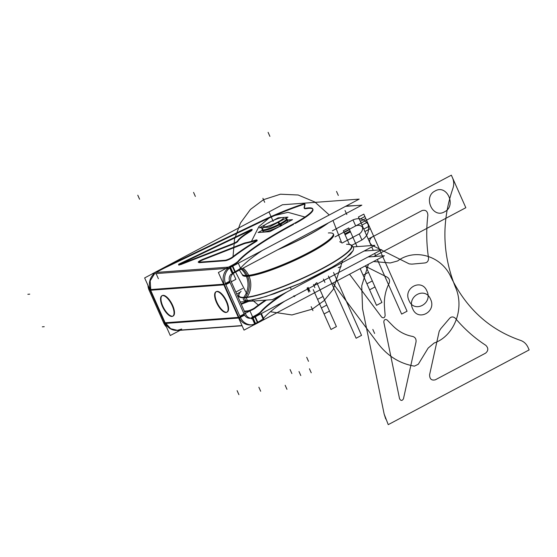 <?xml version="1.0" encoding="UTF-8"?>
<svg xmlns="http://www.w3.org/2000/svg" width="557" height="557" viewBox="0 0 557 557"><rect width="100%" height="100%" fill="white"/><g stroke="black" fill="none" stroke-linecap="round" stroke-linejoin="round"><path stroke-width="0.84" d="M328.519 222.828A61.549 9.692 156 0 1 277.602 249.828A61.549 9.692 156 0 0 328.519 222.828A61.549 9.692 156 0 1 277.602 249.828A61.549 9.692 156 0 0 328.519 222.828A61.549 9.692 156 0 1 277.602 249.828M328.073 223.065A61.966 9.754 156 0 1 278.806 249.188M241.237 269.115A20.038 18.59 -90.6 0 1 246.361 276.335A49.865 7.854 156 0 0 299.22 258.323A49.865 7.854 156 0 0 333.622 234.511M242.086 268.662A20.038 18.13 -94.2 0 1 247.614 276.279A20.038 18.13 -94.2 0 0 242.086 268.662A20.038 18.13 -94.2 0 1 247.433 275.861A49.865 7.847 -24 0 0 309.065 252.857A49.865 7.847 -24 0 0 328.352 232.951A49.865 7.847 156 0 1 309.065 252.857A49.865 7.847 156 0 1 247.433 275.861A20.038 18.13 85.8 0 0 242.086 268.662A20.038 18.13 -94.2 0 1 247.433 275.861A49.865 7.847 -24 0 0 300.341 257.278A49.865 7.847 -24 0 0 333.441 234.128A49.865 7.847 156 0 1 300.341 257.278A49.865 7.847 156 0 1 247.433 275.861A20.038 18.13 85.8 0 0 242.086 268.662A20.038 18.13 -94.2 0 1 247.433 275.861A49.865 7.847 156 0 1 242.337 274.692A49.865 7.847 -24 0 0 247.433 275.861A20.038 18.13 -94.2 0 1 245.268 297.327A20.038 18.13 85.8 0 0 247.433 275.861A20.038 18.13 -94.2 0 1 245.268 297.327A61.549 9.692 -24 0 0 319.857 269.706A61.549 9.692 -24 0 0 346.6 244.293A20.038 18.59 89.4 0 0 347.115 244.279A61.966 9.754 156 0 0 346.572 244.286A61.966 9.754 156 0 1 318.98 270.451A61.966 9.754 156 0 1 243.451 297.744A20.038 18.59 -90.6 0 0 245.999 275.513A49.865 7.854 156 0 0 298.691 257.571A49.865 7.854 156 0 0 333.274 233.738L333.274 233.738M243.089 268.133A20.038 17.594 -97 0 1 249.021 276.14A49.865 7.854 156 0 1 242.504 275.081M242.163 274.309A49.865 7.854 156 0 0 248.652 275.311A20.038 17.594 -97 0 1 246.758 297.501A61.966 9.754 156 0 1 241.104 291.248M241.09 291.269A61.549 9.692 -24 0 0 245.268 297.327A61.549 9.692 -24 0 0 319.857 269.706A61.549 9.692 -24 0 0 346.6 244.293A61.549 9.692 -24 0 1 319.857 269.706A61.549 9.692 -24 0 1 245.268 297.327A20.038 18.13 85.8 0 0 247.433 275.861A20.038 18.13 -94.2 0 1 245.268 297.327A61.549 9.692 -24 0 0 319.857 269.706A61.549 9.692 -24 0 0 346.6 244.293A61.549 9.692 -24 0 1 319.857 269.706A61.549 9.692 -24 0 1 245.268 297.327A61.549 9.692 -24 0 1 241.09 291.269A61.549 9.692 -24 0 0 245.268 297.327A61.549 9.692 -24 0 1 241.09 291.269A61.549 9.692 -24 0 0 245.268 297.327M247.433 275.861A49.865 7.847 156 0 0 309.065 252.857A49.865 7.847 156 0 0 328.352 232.951A49.865 7.847 156 0 1 333.441 234.128M247.266 296.853A2.096 1.838 -97 0 0 248.707 300.571A2.096 1.838 -97 0 1 248.707 300.571L260.3 298.134L274.441 293.692L300.146 283.443L333.573 266.427L345.347 258.657L353.166 250.573L353.632 248.659L353.326 247.05L351.028 244.927L353.305 247.009L353.632 248.687L353.166 250.573L350.471 254.257L340.216 262.27L327.293 270.034L300.731 283.186L266.316 296.387L252.76 299.917L245.24 300.829A2.096 1.943 -90.6 0 1 244.008 297.097M246.89 300.752A2.096 1.894 -94.2 0 1 245.059 297.668A2.096 1.894 85.8 0 0 246.89 300.752A2.096 1.894 -94.2 0 1 245.059 297.668A2.096 1.894 85.8 0 0 246.89 300.752A2.096 1.894 85.8 0 1 245.059 297.668M353.256 246.911L374.854 245.324L272.45 299.631L240.262 301.991M240.262 292.174L236.725 294.047M346.113 206.048L356.452 205.547M364.083 251.033L381.698 249.738L251.374 318.855M242.706 288.408L235.841 292.049M252.878 317.379L254.653 316.439M255.085 316.209A13.361 2.103 -24 0 0 260.363 312.783A13.361 2.103 -24 0 1 255.085 316.209A13.361 2.103 -24 0 0 260.363 312.783A13.361 2.103 -24 0 1 255.085 316.209A13.361 2.103 -24 0 0 260.237 312.895M260.836 312.31A124.677 19.627 156 0 1 286.806 292.014A124.677 19.627 -24 0 0 260.836 312.31A124.677 19.627 156 0 1 286.806 292.014A124.677 19.627 -24 0 0 260.836 312.31A124.677 19.627 156 0 1 286.806 292.014M266.364 300.077A144.716 22.781 -24 0 0 254.995 308.272A144.716 22.781 -24 0 1 266.364 300.077A144.716 22.781 -24 0 0 254.995 308.272A144.716 22.781 -24 0 1 266.364 300.077A144.716 22.781 -24 0 0 254.995 308.272M254.612 308.543A4.456 0.703 156 0 1 248.304 311.293A4.456 0.703 -24 0 0 254.612 308.543A4.456 0.703 156 0 1 248.304 311.293A4.456 0.703 -24 0 0 254.612 308.543A4.456 0.703 156 0 1 248.304 311.293M247.795 311.37L244.544 311.607M241.278 304.275L248.714 301.372M252.217 318.409L254.869 324.369M251.757 317.386L254.876 315.728M255.329 316.759L257.988 322.719M255.085 323.659L252.648 318.179L255.085 323.659A13.361 12.087 -94.2 0 1 239.19 318.005A13.361 12.087 85.8 0 0 255.085 323.659L252.648 318.179L255.085 323.659A13.361 12.087 -94.2 0 1 239.19 318.005A13.361 12.087 85.8 0 0 255.085 323.659L252.648 318.179M254.897 316.989L257.334 322.468L255.545 323.422L257.334 322.468L255.545 323.422L257.334 322.468L254.897 316.989M238.236 317.107L244.029 330.12L253.888 324.891M239.9 316.223L249.94 310.897L252.829 317.386L254.305 317.274A6.677 6.043 -94.2 0 1 251.687 318.165A6.677 6.043 -94.2 0 1 245.581 313.883M253.052 317.887L255.517 323.422L256.993 323.311A13.361 12.087 -94.2 0 1 252.175 324.822A13.361 12.087 -94.2 0 1 240.151 316.759L240.151 316.759M240.116 316.703L244.3 314.482L240.116 316.703L244.3 314.482L240.116 316.703L244.3 314.482L229.818 281.946L225.641 284.161L229.818 281.946L244.3 314.482L229.818 281.946L225.641 284.161M244.634 315.13A6.677 6.043 85.8 0 0 252.405 317.636A6.677 6.043 85.8 0 1 244.634 315.13A6.677 6.043 85.8 0 0 252.405 317.636A6.677 6.043 85.8 0 1 244.634 315.13M166.487 326.994A13.361 12.087 -94.2 0 1 163.974 323.526L164.914 323.457M165.833 323.387L170.693 328.693L177.335 330.315L181.728 329.041M176.959 330.343A13.361 12.087 -94.2 0 1 167.051 325.88M165.429 323.422L238.654 318.047M239.176 318.005L240.645 317.901L225.578 284.056L148.886 289.689A13.361 12.087 -94.2 0 1 147.953 285.372M163.953 323.526L148.886 289.689M238.361 317.393L165.144 322.768L150.655 290.232L223.879 284.857L150.655 290.232L165.144 322.768L238.361 317.393L165.144 322.768L150.655 290.232L223.879 284.857L150.655 290.232L165.144 322.768L238.361 317.393M224.394 284.822L238.883 317.358M226.455 312.254A11.579 4.581 -117.9 0 0 226.72 301.448A11.579 4.581 -117.9 0 0 217.153 291.367A11.579 4.581 -117.9 0 0 216.889 302.173A11.579 4.581 -117.9 0 0 226.455 312.254A11.579 4.581 -117.9 0 0 226.72 301.448A11.579 4.581 -117.9 0 0 217.153 291.367A11.579 4.581 -117.9 0 0 216.889 302.173A11.579 4.581 -117.9 0 0 226.455 312.254A11.579 4.581 -117.9 0 0 226.72 301.448A11.579 4.581 -117.9 0 0 217.153 291.367A11.579 4.581 -117.9 0 0 216.889 302.173A11.579 4.581 -117.9 0 0 226.455 312.254A11.579 4.581 -117.9 0 0 226.72 301.448A11.579 4.581 -117.9 0 0 217.153 291.367A11.579 4.581 -117.9 0 0 216.889 302.173A11.579 4.581 -117.9 0 0 226.455 312.254A11.579 4.581 -117.9 0 0 226.72 301.448A11.579 4.581 -117.9 0 0 217.153 291.367A11.579 4.581 -117.9 0 0 216.889 302.173A11.579 4.581 -117.9 0 0 226.455 312.254M163.083 295.335A11.579 4.581 -117.9 0 0 162.811 306.141A11.579 4.581 -117.9 0 0 172.378 316.223A11.579 4.581 -117.9 0 0 172.649 305.417A11.579 4.581 -117.9 0 0 163.083 295.335A11.579 4.581 -117.9 0 0 162.811 306.141A11.579 4.581 -117.9 0 0 172.378 316.223A11.579 4.581 -117.9 0 0 172.649 305.417A11.579 4.581 -117.9 0 0 163.083 295.335A11.579 4.581 -117.9 0 0 162.811 306.141A11.579 4.581 -117.9 0 0 172.378 316.223A11.579 4.581 -117.9 0 0 172.649 305.417A11.579 4.581 -117.9 0 0 163.083 295.335A11.579 4.581 -117.9 0 0 162.811 306.141A11.579 4.581 -117.9 0 0 172.378 316.223A11.579 4.581 -117.9 0 0 172.649 305.417A11.579 4.581 -117.9 0 0 163.083 295.335A11.579 4.581 -117.9 0 0 162.811 306.141A11.579 4.581 -117.9 0 0 172.378 316.223A11.579 4.581 -117.9 0 0 172.649 305.417A11.579 4.581 -117.9 0 0 163.083 295.335M149.93 289.807L164.997 323.652M156.343 271.719L144.639 277.929L150.432 290.942M154.198 273.717A13.361 12.087 85.8 0 0 150.383 289.577A13.361 12.087 -94.2 0 1 154.198 273.717A13.361 12.087 85.8 0 0 150.383 289.577A13.361 12.087 85.8 0 1 154.198 273.717M234.413 272.728L234.469 272.728A6.677 6.043 -94.2 0 0 231.524 282.308M345.549 206.348L361.848 205.15L231.517 274.267M234.803 271.851L232.554 273.048L234.803 271.851L232.554 273.048L234.803 271.851L232.36 266.371L234.803 271.851L232.36 266.371L234.803 271.851L232.554 273.048L230.145 267.645M262.082 250.608A124.677 19.627 -24 0 0 240.979 267.715A124.677 19.627 156 0 1 262.082 250.608A124.677 19.627 -24 0 0 240.979 267.715A124.677 19.627 156 0 1 262.082 250.608M240.513 268.195A13.361 2.103 156 0 1 235.235 271.621A13.361 2.103 156 0 0 240.513 268.195A13.361 2.103 156 0 1 235.235 271.621A13.361 2.103 156 0 0 240.513 268.195M229.742 267.938L232.332 273.759M229.219 266.768L232.339 265.111M232.798 266.142L235.451 272.101M229.867 267.019L232.123 265.828M230.09 266.309L218.379 272.512L224.179 285.532M230.563 267.367L232.993 272.833M233.258 273.424L235.883 279.322L231.259 281.772M225.843 284.648L230.048 282.42M224.123 284.167A13.361 12.087 -94.2 0 1 227.938 268.307A13.361 12.087 85.8 0 0 224.123 284.167A13.361 12.087 -94.2 0 1 227.938 268.307A13.361 12.087 85.8 0 0 224.123 284.167M230.932 274.309A6.677 6.043 85.8 0 0 229.561 281.292A6.677 6.043 85.8 0 1 230.932 274.309A6.677 6.043 85.8 0 0 229.561 281.292A6.677 6.043 85.8 0 1 230.932 274.309M223.67 284.397L238.737 318.235M225.39 283.485L229.957 281.062M240.408 317.351L244.593 315.137M246.069 315.025L231.002 281.188M164.496 322.517L170.289 335.53L180.141 330.308M165.45 323.415A13.361 12.087 85.8 0 0 181.345 329.069A13.361 12.087 -94.2 0 1 165.45 323.415A13.361 12.087 85.8 0 0 181.345 329.069A13.361 12.087 85.8 0 1 165.45 323.415M368.08 256.965L384.386 255.767L254.055 324.884M177.363 330.51L242.086 325.761M257.773 322.238A13.361 2.103 -24 0 0 263.043 318.806A13.361 2.103 156 0 1 257.773 322.238A13.361 2.103 -24 0 0 263.043 318.806A13.361 2.103 156 0 1 257.773 322.238M263.517 318.332L261.386 313.549L263.517 318.332A124.677 19.627 156 0 1 284.62 301.226A124.677 19.627 156 0 0 263.517 318.332A124.677 19.627 156 0 1 284.62 301.226A124.677 19.627 156 0 0 263.517 318.332L263.733 318.813M253.999 316.188A13.361 2.103 -24 0 0 260.732 311.69M281.758 294.695A124.677 19.627 -24 0 0 260.175 312.359M260.829 313.842L263.287 319.349M241.07 303.795L246.932 301.504M265.327 300.153A144.716 22.781 -24 0 0 254.403 308.077M254.988 307.617A4.456 0.703 156 0 1 251.165 309.748A4.456 0.703 156 0 1 247.385 310.89M248.109 310.848L244.328 311.126M216.422 291.638A11.579 4.581 62.1 0 1 225.71 300.453A11.579 4.581 62.1 0 1 226.796 312.268A11.579 4.581 62.1 0 1 225.703 312.484M226.323 312.442A11.579 4.581 62.1 0 1 217.035 303.621A11.579 4.581 62.1 0 1 215.949 291.812A11.579 4.581 62.1 0 1 217.042 291.59M162.964 295.558A11.579 4.581 -117.9 0 0 161.871 295.781A11.579 4.581 -117.9 0 0 162.957 307.589A11.579 4.581 -117.9 0 0 172.245 316.411M171.626 316.453A11.579 4.581 -117.9 0 0 172.719 316.237A11.579 4.581 -117.9 0 0 171.633 304.421A11.579 4.581 -117.9 0 0 162.345 295.607M226.086 285.191L226.093 285.191A13.361 12.087 -94.2 0 1 231.782 266.692L231.754 266.692M154.574 273.689L150.181 280.853L150.759 289.549M152.145 273.87L228.836 268.237L359.168 199.127L282.476 204.753L152.145 273.87M228.565 267.116L156.127 272.429L160.778 269.964L156.127 272.429L228.565 267.116L156.127 272.429L160.778 269.964L156.127 272.429L228.565 267.116M161.21 269.734A22.266 3.502 156 0 1 165.701 267.471A22.266 3.502 -24 0 0 161.21 269.734A22.266 3.502 156 0 1 165.701 267.471A22.266 3.502 -24 0 0 161.21 269.734A22.266 3.502 -24 0 1 165.701 267.471M166.174 267.249L260.453 222.069M261.289 221.672A62.767 9.88 156 0 1 302.5 204.823A62.767 9.88 -24 0 0 261.289 221.672A62.767 9.88 156 0 1 302.5 204.823A62.767 9.88 -24 0 0 261.289 221.672A62.767 9.88 156 0 1 302.5 204.823M302.945 204.677A4.456 0.703 156 0 1 304.783 204.28A4.456 0.703 -24 0 0 302.945 204.677A4.456 0.703 156 0 1 304.783 204.28A4.456 0.703 -24 0 0 302.945 204.677M305.055 204.468L304.338 208.046M304.31 208.165A13.361 2.103 -24 0 0 305.689 208.722A13.361 2.103 -24 0 1 304.31 208.165A13.361 2.103 -24 0 0 305.689 208.722A13.361 2.103 -24 0 1 304.31 208.165M312.769 209.112A41.19 6.482 -24 0 0 306.434 208.638A41.19 6.482 156 0 1 295.196 223.503A41.19 6.482 -24 0 0 312.909 209.335M293.567 224.38A124.677 19.627 -24 0 0 238.299 261.693A124.677 19.627 -24 0 1 293.567 224.38A124.677 19.627 -24 0 0 238.299 261.693A124.677 19.627 -24 0 1 293.567 224.38A124.677 19.627 -24 0 0 238.299 261.693M232.554 265.592A13.361 2.103 -24 0 0 237.825 262.166A13.361 2.103 156 0 1 232.554 265.592A13.361 2.103 -24 0 0 237.825 262.166A13.361 2.103 156 0 1 232.554 265.592A13.361 2.103 -24 0 0 237.7 262.277M246.159 243.172A41.19 6.482 156 0 0 254.862 240.861A41.19 6.482 156 0 1 246.159 243.172A41.19 6.482 -24 0 0 254.862 240.861A41.19 6.482 156 0 1 246.159 243.172A41.19 6.482 -24 0 0 254.709 240.909M245.881 243.228A4.456 0.703 -24 0 0 243.576 243.952A4.456 0.703 -24 0 1 245.881 243.228A4.456 0.703 -24 0 0 243.576 243.952A4.456 0.703 -24 0 1 245.881 243.228M243.089 244.147L203.911 259.458M203.444 259.646A4.456 0.703 -24 0 0 198.689 262.208A4.456 0.703 -24 0 1 203.444 259.646A4.456 0.703 -24 0 0 198.689 262.208A4.456 0.703 -24 0 1 203.444 259.646A4.456 0.703 -24 0 0 198.689 262.208M198.953 262.688L225.258 260.753M225.773 260.676A4.456 0.703 -24 0 0 232.074 257.926A4.456 0.703 -24 0 1 225.773 260.676A4.456 0.703 -24 0 0 232.074 257.926A4.456 0.703 -24 0 1 225.773 260.676A4.456 0.703 -24 0 0 232.074 257.926M232.457 257.654A144.716 22.781 156 0 1 255.997 241.62A144.716 22.781 -24 0 0 232.457 257.654A144.716 22.781 156 0 1 255.997 241.62A144.716 22.781 -24 0 0 232.457 257.654A144.716 22.781 156 0 1 255.997 241.62M256.547 241.258A4.456 0.703 -24 0 0 255.294 240.728A4.456 0.703 -24 0 1 256.547 241.258A4.456 0.703 -24 0 0 255.294 240.728A4.456 0.703 -24 0 1 256.547 241.258M249.445 230.897L180.795 263.795M180.315 264.025A2.228 0.348 -24 0 0 179.222 264.624A2.228 0.348 -24 0 1 180.315 264.025A2.228 0.348 -24 0 0 179.222 264.624A2.228 0.348 -24 0 1 180.315 264.025M179.124 264.693A2.228 0.348 -24 0 0 179.298 265.09A2.228 0.348 -24 0 1 179.124 264.693A2.228 0.348 -24 0 0 179.298 265.09A2.228 0.348 -24 0 1 179.124 264.693L233.745 243.312M180.377 264.742L232.91 244.203M233.954 243.771A4.456 0.703 -24 0 0 237.769 241.522A4.456 0.703 -24 0 1 233.954 243.771A4.456 0.703 -24 0 0 237.769 241.522A4.456 0.703 -24 0 1 233.954 243.771M237.832 241.425A41.19 6.482 156 0 1 246.779 233.766L251.945 230.417L246.779 233.766A41.19 6.482 -24 0 0 237.832 241.425A41.19 6.482 156 0 1 246.779 233.766L251.945 230.417L246.779 233.766A41.19 6.482 -24 0 0 237.832 241.425A41.19 6.482 156 0 1 246.779 233.766L251.945 230.417M251.632 229.992A2.228 0.348 -24 0 0 249.905 230.675A2.228 0.348 -24 0 1 251.632 229.992A2.228 0.348 -24 0 0 249.905 230.675A2.228 0.348 -24 0 1 251.632 229.992M161.426 269.024L155.48 272.178M156.099 273.578L158.383 278.709M165.958 266.768A22.266 3.502 -24 0 0 160.562 269.484M262.981 220.273L163.57 267.91M303.481 203.953A62.767 9.88 -24 0 0 260.237 221.589M304.79 204.099A4.456 0.703 -24 0 0 304.832 203.904A4.456 0.703 -24 0 0 302.291 204.349M304.073 207.782L304.86 203.883M306.503 208.109A13.361 2.103 156 0 1 304.115 207.928A13.361 2.103 156 0 1 304.129 207.573M292.244 224.492A41.19 6.482 -24 0 0 312.693 208.854A41.19 6.482 -24 0 0 305.494 208.276M294.98 223.03A124.677 19.627 -24 0 0 237.637 261.741M238.299 263.224L240.749 268.732M231.468 265.571A13.361 2.103 -24 0 0 238.194 261.073M245.365 242.803A41.19 6.482 -24 0 0 255.503 240.116M242.88 243.667A4.456 0.703 156 0 1 245.95 242.699M202.428 259.478L244.168 243.158M198.995 262.173A4.456 0.703 156 0 1 198.285 262.096A4.456 0.703 156 0 1 203.695 258.984M225.571 260.23L198.215 262.243M232.45 257A4.456 0.703 156 0 1 228.628 259.137A4.456 0.703 156 0 1 224.847 260.272M256.345 240.791A144.716 22.781 -24 0 0 231.872 257.466M254.653 240.387A4.456 0.703 156 0 1 256.993 240.018A4.456 0.703 156 0 1 255.412 241.362M178.706 264.206L251.082 229.526M180.649 264.06A2.228 0.348 156 0 1 178.56 264.603A2.228 0.348 156 0 1 180.586 263.322M237.651 240.84A4.456 0.703 156 0 1 232.227 243.903M246.883 233.077A41.19 6.482 -24 0 0 237.56 241.056M252.049 229.728L246.243 233.494M249.237 230.424A2.228 0.348 156 0 1 252.224 229.442A2.228 0.348 156 0 1 251.367 230.152M309.991 291.534L308.181 287.461M308.857 292.133L307.06 288.094M287.21 220.043L292.502 219.653L269.867 231.656L258.065 232.527L262.215 230.326M287.489 220.656A13.361 2.103 156 0 1 280.958 225.676A13.361 2.103 156 0 1 267.694 231.169A13.361 2.103 156 0 1 263.426 230.647A13.361 2.103 -24 0 0 267.694 231.169A13.361 2.103 -24 0 0 280.958 225.676A13.361 2.103 -24 0 0 286.597 220.328A13.361 2.103 156 0 1 280.958 225.676A13.361 2.103 156 0 1 263.078 231.524M281.793 225.696L281.055 224.025M280.909 223.705L280.735 223.322A13.361 2.103 156 0 1 262.194 229.533A13.361 2.103 156 0 1 262.876 228.3M262.361 229.916A13.361 2.103 -24 0 0 280.241 224.067A13.361 2.103 156 0 1 267.771 229.331A13.361 2.103 156 0 1 262.382 229.54M278.695 221.575A10.827 1.706 -24 0 1 268.3 226.051A10.827 1.706 -24 0 1 263.677 226.302A10.827 1.706 -24 0 1 269.511 222.243L269.525 222.522M262.243 229.902L262.229 229.93A13.66 2.151 -24 0 0 268.063 229.609A13.66 2.151 -24 0 0 281.174 223.963M282.538 217.529L287.983 217.133L269.198 227.096L259.36 227.813L265.703 224.45M282.114 217.564L278.152 217.85L273.041 220.565M268.39 223.12L268.411 222.828A10.827 1.706 -24 0 1 283.207 217.606A10.827 1.706 -24 0 1 277.588 222.159L279.266 224.102M279.781 224.701A13.66 2.151 -24 0 0 286.869 218.957L286.841 218.95M286.479 218.81A13.361 2.103 156 0 1 280.241 224.067A13.361 2.103 -24 0 0 286.771 219.047M280.436 226.421L279.377 224.039A13.361 2.103 156 0 0 286.597 218.664A13.361 2.103 156 0 0 285.713 218.337M247.245 275.457A20.038 18.13 -94.2 0 1 245.003 297.675A20.038 18.13 -94.2 0 0 247.245 275.457M247.907 300.334A2.096 1.894 -94.2 0 1 245.54 297.027A2.096 1.894 -94.2 0 0 247.907 300.334M312.261 309.149L323.923 300.766L333.239 289.368L342.611 260.641L333.239 289.368L323.923 300.766L312.261 309.149L291.945 314.949L271.029 311.85L291.945 314.949L312.261 309.149M341.657 242.831L333.023 220.551L341.664 242.831M328.693 214.466L314.851 202.01L298.197 195.013L280.47 194.205L263.517 199.671L250.448 209.439L240.506 222.967L234.532 239.127L233.028 256.568L234.532 239.127L240.506 222.967L250.448 209.439L263.517 199.671L280.47 194.205L298.197 195.013L314.851 202.01L328.693 214.466M235.569 272.039L247.085 294.361L235.562 272.039M252.286 300.007L258.371 305.076L252.279 300.014M295.252 295.83L293.504 296.129L295.252 295.83M251.479 241.32L258.88 226.622L270.974 216.415L287.962 212.321L304.93 217.028L287.962 212.321L270.974 216.415L258.88 226.622L251.479 241.32L258.88 226.622L270.974 216.408L287.962 212.314L304.937 217.028L287.962 212.314L270.974 216.408L258.88 226.622L251.479 241.327M316.272 282.977L313.946 285.56L316.272 282.977M312.937 310.653L311.147 306.635L312.937 310.653M263.517 199.664L250.441 209.432L240.499 222.96L234.532 239.127L233.021 256.568L234.532 239.127L240.499 222.96L250.441 209.432L263.517 199.664L280.47 194.198L298.197 195.006L314.851 202.003L328.693 214.459L314.851 202.003L298.197 195.006L280.47 194.198L263.517 199.664M271.029 311.857L291.945 314.956L312.268 309.156L323.923 300.766L333.246 289.368L342.618 260.641L333.246 289.368L323.923 300.766L312.268 309.156L291.945 314.956L271.029 311.857M316.285 282.97L313.946 285.567L316.285 282.97M295.287 295.823L293.49 296.136L295.287 295.823M289.438 220.21L287.259 220.14L289.438 220.21M306.434 208.638A41.19 6.482 156 0 1 295.196 223.503A41.19 6.482 -24 0 0 306.434 208.638A41.19 6.482 156 0 1 295.196 223.503M240.979 267.715L241.195 268.202M529.15 349.914L528.036 347.415C526.4 343.892 523.872 341.545 520.461 340.362C489.582 329.709 466.425 308.648 450.982 277.184C441.673 255.983 415.069 247.893 397.635 260.954L390.262 262.967L373.545 261.518L390.262 262.967L373.545 261.518L390.262 262.967L397.635 260.954C415.069 247.893 441.673 255.983 450.982 277.184C441.673 255.983 415.069 247.893 397.635 260.954C415.069 247.893 441.673 255.983 450.982 277.184C466.425 308.648 489.582 329.709 520.461 340.362C489.582 329.709 466.425 308.648 450.982 277.184C466.425 308.648 489.582 329.709 520.461 340.362C523.872 341.545 526.4 343.892 528.036 347.415C526.4 343.892 523.872 341.545 520.461 340.362C523.872 341.545 526.4 343.892 528.036 347.415L529.15 349.914L528.036 347.415L529.15 349.914L388.243 424.643L529.15 349.914M368.442 264.22L361.73 285.845L362.551 308.794L384.142 414.025L388.243 424.643L384.142 414.025L385.729 418.989L384.142 414.025L362.551 308.794L384.142 414.025L362.551 308.794L361.73 285.845L368.442 264.22L361.73 285.845L362.551 308.794L361.73 285.845L368.442 264.22M409.019 300.529C402.76 287.997 421.746 277.929 426.906 291.046C433.172 303.579 414.178 313.654 409.019 300.529C402.76 287.997 421.746 277.929 426.906 291.046C433.172 303.579 414.178 313.654 409.019 300.529C402.76 287.997 421.746 277.929 426.906 291.046C433.172 303.579 414.178 313.654 409.019 300.529C402.76 287.997 421.746 277.929 426.906 291.046C433.172 303.579 414.178 313.654 409.019 300.529M440.664 328.811L449.137 318.882C451.066 316.48 453.168 316.313 455.445 318.381C464.378 328.992 474.494 337.974 485.795 345.319C488.524 348.069 488.454 350.687 485.579 353.159L435.309 379.818C431.501 380.709 429.6 378.997 429.607 374.687L439.201 331.269L440.664 328.811L449.137 318.882C451.066 316.48 453.168 316.313 455.445 318.381C464.378 328.992 474.494 337.974 485.795 345.319C488.524 348.069 488.454 350.687 485.579 353.159L435.309 379.818C431.501 380.709 429.6 378.997 429.607 374.687L439.201 331.269L440.664 328.811L449.137 318.882C451.066 316.48 453.168 316.313 455.445 318.381C464.378 328.992 474.494 337.974 485.795 345.319C488.524 348.069 488.454 350.687 485.579 353.159L435.309 379.818C431.501 380.709 429.6 378.997 429.607 374.687L439.201 331.269L440.664 328.811L449.137 318.882C451.066 316.48 453.168 316.313 455.445 318.381C464.378 328.992 474.494 337.974 485.795 345.319C488.524 348.069 488.454 350.687 485.579 353.159L435.309 379.818C431.501 380.709 429.6 378.997 429.607 374.687L439.201 331.269L440.664 328.811M399.536 398.701L383.815 322.092C383.996 319.627 385.103 318.931 387.136 320.003L392.915 325.88C398.575 331.561 405.162 335.084 412.674 336.449C415.237 337.229 416.351 339.067 416.023 341.963L403.463 398.798C402.14 400.998 400.831 400.963 399.536 398.701L383.815 322.092C383.996 319.627 385.103 318.931 387.136 320.003L392.915 325.88C398.575 331.561 405.162 335.084 412.674 336.449C415.237 337.229 416.351 339.067 416.023 341.963L403.463 398.798C402.14 400.998 400.831 400.963 399.536 398.701L383.815 322.092C383.996 319.627 385.103 318.931 387.136 320.003L392.915 325.88C398.575 331.561 405.162 335.084 412.674 336.449C415.237 337.229 416.351 339.067 416.023 341.963L403.463 398.798C402.14 400.998 400.831 400.963 399.536 398.701L383.815 322.092C383.996 319.627 385.103 318.931 387.136 320.003L392.915 325.88C398.575 331.561 405.162 335.084 412.674 336.449C415.237 337.229 416.351 339.067 416.023 341.963L403.463 398.798C402.14 400.998 400.831 400.963 399.536 398.701M369.2 226.184L363.784 229.059L364.898 231.566L370.314 228.69L369.2 226.184L363.784 229.059L364.898 231.566L370.314 228.69L369.2 226.184C365.301 219.207 359.899 217.105 352.999 219.883L355.679 225.912C359.133 224.52 361.827 225.571 363.784 229.059L369.2 226.184C365.301 219.207 359.899 217.105 352.999 219.883L355.679 225.912C359.133 224.52 361.827 225.571 363.784 229.059L369.2 226.184M42.339 326.827L44.226 326.687L42.339 326.827M163.667 322.879L240.359 317.246M165.144 322.768L150.655 290.232M451.351 175.177L334.973 236.892L355.679 225.912L352.999 219.883L332.341 230.842L352.999 219.883L355.679 225.912L334.973 236.892L451.351 175.177L334.973 236.892L451.351 175.177L334.973 236.892L451.351 175.177L334.973 236.892L451.351 175.177L465.833 207.712L451.351 175.177M323.429 279.05L324.933 282.434L323.429 279.05M373.747 256.547L465.833 207.712L373.747 256.547M435.156 190.96C446.986 183.887 456.858 206.069 444.458 211.848C432.622 218.922 422.749 196.739 435.156 190.96C446.986 183.887 456.858 206.069 444.458 211.848C432.622 218.922 422.749 196.739 435.156 190.96C446.986 183.887 456.858 206.069 444.458 211.848C432.622 218.922 422.749 196.739 435.156 190.96C446.986 183.887 456.858 206.069 444.458 211.848C432.622 218.922 422.749 196.739 435.156 190.96M341.128 266.65L338.273 267.632L341.128 266.65M351.815 245.338L361.939 239.97L359.258 233.94L342.095 243.047L359.258 233.94L361.939 239.97C368.205 235.764 370.029 229.832 367.411 222.166L361.994 225.042C363.303 228.871 362.391 231.837 359.258 233.94C362.391 231.837 363.303 228.871 361.994 225.042L367.411 222.166L361.994 225.042L367.411 222.166L364.898 216.52L359.474 219.395L361.994 225.042L359.474 219.395L364.898 216.52L367.411 222.166C370.029 229.832 368.205 235.764 361.939 239.97L351.815 245.338M27.85 294.291L29.744 294.152L27.85 294.291M332.835 283.102L378.015 343.537C387.644 356.09 399.787 363.624 414.436 366.137L418.3 364.25L428.159 348.076L434.161 343.001C454.345 336.108 464.956 308.279 455.438 287.196C442.314 254.5 441.457 221.616 452.862 188.538C454.122 184.875 453.99 181.255 452.465 177.676C453.99 181.255 454.122 184.875 452.862 188.538C454.122 184.875 453.99 181.255 452.465 177.676C453.99 181.255 454.122 184.875 452.862 188.538C441.457 221.616 442.314 254.5 455.438 287.196C442.314 254.5 441.457 221.616 452.862 188.538C441.457 221.616 442.314 254.5 455.438 287.196C464.956 308.279 454.345 336.108 434.161 343.001C454.345 336.108 464.956 308.279 455.438 287.196C464.956 308.279 454.345 336.108 434.161 343.001L428.159 348.076L434.161 343.001L428.159 348.076L418.3 364.25L428.159 348.076L418.3 364.25L414.436 366.137C399.787 363.624 387.644 356.09 378.015 343.537C387.644 356.09 399.787 363.624 414.436 366.137C399.787 363.624 387.644 356.09 378.015 343.537L332.835 283.102M430.575 299.283C436.834 311.816 417.847 321.883 412.688 308.766C406.422 296.233 425.416 286.166 430.575 299.283C436.834 311.816 417.847 321.883 412.688 308.766C406.422 296.233 425.416 286.166 430.575 299.283C436.834 311.816 417.847 321.883 412.688 308.766C406.422 296.233 425.416 286.166 430.575 299.283C436.834 311.816 417.847 321.883 412.688 308.766C406.422 296.233 425.416 286.166 430.575 299.283M409.2 263.879L381.322 249.94L409.2 263.879L381.322 249.94L409.2 263.879L411.867 264.136L409.2 263.879M381.016 249.794L373.51 246.034L381.016 249.794M372.438 245.498L371.992 245.282C368.88 242.622 368.825 239.928 371.818 237.212L422.088 210.553C425.645 209.62 427.574 211.173 427.873 215.218C426.175 229.449 426.39 243.681 428.521 257.905C428.598 261.136 427.177 262.834 424.26 263.008L411.867 264.136L424.26 263.008C427.177 262.834 428.598 261.136 428.521 257.905C428.598 261.136 427.177 262.834 424.26 263.008C427.177 262.834 428.598 261.136 428.521 257.905C426.39 243.681 426.175 229.449 427.873 215.218C426.175 229.449 426.39 243.681 428.521 257.905C426.39 243.681 426.175 229.449 427.873 215.218C427.574 211.173 425.645 209.62 422.088 210.553C425.645 209.62 427.574 211.173 427.873 215.218C427.574 211.173 425.645 209.62 422.088 210.553L371.818 237.212C368.825 239.928 368.88 242.622 371.992 245.282C368.88 242.622 368.825 239.928 371.818 237.212C368.825 239.928 368.88 242.622 371.992 245.282L372.438 245.498M364.967 266.065L387.171 277.156C389.461 278.66 390.095 280.756 389.071 283.436C385.409 290.726 383.877 298.552 384.476 306.921L385.138 315.513C384.65 317.922 383.467 318.444 381.58 317.072L349.559 274.232L381.58 317.072C383.467 318.444 384.65 317.922 385.138 315.513C384.65 317.922 383.467 318.444 381.58 317.072C383.467 318.444 384.65 317.922 385.138 315.513L384.476 306.921C383.877 298.552 385.409 290.726 389.071 283.436C385.409 290.726 383.877 298.552 384.476 306.921C383.877 298.552 385.409 290.726 389.071 283.436C390.095 280.756 389.461 278.66 387.171 277.156C389.461 278.66 390.095 280.756 389.071 283.436C390.095 280.756 389.461 278.66 387.171 277.156L364.967 266.065M229.818 281.946L244.3 314.482L229.818 281.946M255.545 323.422L257.334 322.468M193.571 192.402L195.361 196.419L193.571 192.402M336.532 191.42L338.315 195.437L336.532 191.42M262.904 198.292L264.693 202.309L262.904 198.292M374.624 333.455L372.835 329.438L374.624 333.455M368.226 239.044L373.643 236.168L365.754 218.448L360.337 221.324L368.226 239.044L373.643 236.168L365.754 218.448L360.337 221.324L368.226 239.044M268.105 132.357L269.894 136.374L268.105 132.357M401.639 314.092L407.063 311.224L382.756 256.631L407.063 311.224L401.639 314.092L377.333 259.506L401.639 314.092M382.436 255.907L380.069 250.601L382.436 255.907M379.749 249.884L363.832 214.139L358.416 217.007L371.143 245.595L358.416 217.007L363.832 214.139L379.749 249.884M371.756 246.967L373.267 250.358L371.756 246.967M374.652 253.477L375.947 256.387L374.652 253.477M137.788 195.208L139.577 199.225L137.788 195.208M363.094 275.214L368.511 272.338L365.573 265.738L368.511 272.338L363.094 275.214L360.156 268.613L363.094 275.214M357.065 246.626L350.492 231.858L345.068 234.734L349.385 244.419L345.068 234.734L350.492 231.858L357.065 246.626L350.13 231.051L344.713 233.926L349.385 244.419L344.713 233.926L350.13 231.051L357.065 246.626L348.745 227.938L343.328 230.814L349.385 244.419L343.328 230.814L348.745 227.938L357.065 246.626L350.457 231.789L345.041 234.664L349.385 244.419L345.041 234.664L350.457 231.789L357.065 246.626M300.794 375.557L299.005 371.54L300.794 375.557M271.412 217.39L273.202 221.407L271.412 217.39M311.231 372.786L309.441 368.776L311.231 372.786M345.034 210.525L346.823 214.536L345.034 210.525M286.966 389.315L285.177 385.298L286.966 389.315M360.156 268.613L369.597 289.814L375.014 286.939L365.573 265.738L375.014 286.939L369.597 289.814L360.156 268.613L366.917 283.798L372.334 280.923L365.573 265.738L372.334 280.923L366.917 283.798L376.511 305.34L381.928 302.472L365.573 265.738L381.928 302.472L376.511 305.34L360.156 268.613M260.662 391.244L258.873 387.226L260.662 391.244M291.875 373.559L290.086 369.542L291.875 373.559M344.073 232.492L347.533 240.262L352.95 237.393L349.49 229.616L344.073 232.492L347.533 240.262L352.95 237.393L349.49 229.616L344.073 232.492M308.494 361.312L306.705 357.295L308.494 361.312M238.904 394.655L237.115 390.638L238.904 394.655M154.651 272.54L231.343 266.914M156.127 272.429L160.778 269.964M356.118 338.238L361.535 335.363L333.552 272.505L361.535 335.363L356.118 338.238L328.428 276.042L356.118 338.238M317.574 299.353L322.99 296.477L318.179 285.678L322.99 296.477L317.574 299.353L313.208 289.563L317.574 299.353M318.131 285.567L316.842 282.671L318.131 285.567M313.208 289.563L324.07 313.953L329.493 311.078L318.179 285.678L329.493 311.078L324.07 313.953L313.208 289.563L330.983 329.486L336.407 326.611L318.179 285.678L336.407 326.611L330.983 329.486L313.208 289.563L321.396 307.937L326.813 305.062L318.179 285.678L326.813 305.062L321.396 307.937L313.208 289.563M308.857 290.538L307.624 287.774M262.396 229.512A13.361 2.103 -24 0 0 267.722 229.345A13.361 2.103 -24 0 0 280.241 224.067A13.361 2.103 -24 0 0 286.451 218.804A13.361 2.103 156 0 1 280.241 224.067A13.361 2.103 156 0 1 267.722 229.345A13.361 2.103 156 0 1 262.396 229.512A13.361 2.103 -24 0 0 267.722 229.345A13.361 2.103 -24 0 0 280.241 224.067A13.361 2.103 -24 0 0 286.451 218.804M280.958 225.676A13.361 2.103 -24 0 1 267.694 231.169A13.361 2.103 -24 0 1 263.426 230.647A13.361 2.103 -24 0 0 267.694 231.169A13.361 2.103 -24 0 0 280.958 225.676L280.38 224.387L280.958 225.676A13.361 2.103 -24 0 0 286.597 220.328A13.361 2.103 156 0 1 280.958 225.676L280.38 224.387M278.451 222.187L279.941 223.747M269.198 212.433L270.987 216.45L269.198 212.433M242.337 274.692L239.399 270.089M339.742 241.703L340.654 242.281M238.598 294.98L238.312 296.421M175.483 330.454L242.003 325.567M294.542 296.707L294.117 295.753M291.005 288.763L290.476 287.579M314.879 287.656L313.473 284.502M263.252 231.907L262.667 230.598M261.755 228.544L262.96 231.259M263.183 227.535L262.326 229.686L263.183 227.535M285.497 218.448L286.625 218.866L285.497 218.448M287.656 221.038L287.078 219.737M287.37 220.391L286.159 217.676"/></g></svg>

